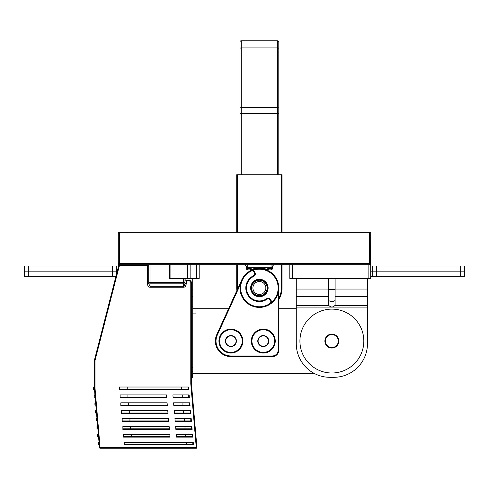 <?xml version="1.0" encoding="UTF-8"?>
<svg xmlns="http://www.w3.org/2000/svg" width="489" height="489" viewBox="0 0 489 489"><rect width="100%" height="100%" fill="white"/><g stroke="black" fill="none" stroke-linecap="round" stroke-linejoin="round"><path stroke-width="0.73" d="M368.119 264.696L368.119 278.284L289.806 278.284A0.648 0.648 0 0 0 290.454 278.932A0.648 0.648 0 0 1 289.806 278.284A0.648 0.648 0 0 0 290.454 278.932A0.648 0.648 0 0 1 289.806 278.284A0.648 0.648 0 0 0 290.454 278.932A0.648 0.648 0 0 1 289.806 278.284A0.648 0.648 0 0 0 290.454 278.932L368.119 278.932L368.119 278.284L370.705 278.284A0.648 0.648 0 0 1 370.057 278.932L368.119 278.932L370.057 278.932A0.648 0.648 0 0 0 370.705 278.284L370.705 263.4A1.296 1.296 0 0 1 369.409 264.696L119.591 264.696L119.591 263.4L370.705 263.4A1.296 1.296 0 0 1 369.409 264.696L369.409 232.33L370.705 232.33L370.607 263.889M369.409 232.33L118.295 232.33L118.295 263.4L119.591 263.4L119.591 232.33M370.601 263.907L370.32 264.317M118.674 264.317L118.295 263.4A1.296 1.296 0 0 0 119.591 264.696M115.948 276.34L112.47 276.34L112.47 271.163L117.281 271.163L112.47 271.163L112.47 265.985L118.295 265.985L118.295 265.338L118.295 267.214L118.295 263.4M199.194 264.696L199.194 278.284A0.648 0.648 0 0 1 198.546 278.932A0.648 0.648 0 0 0 199.194 278.284A0.648 0.648 0 0 1 198.546 278.932A0.648 0.648 0 0 0 199.194 278.284L196.609 278.284L196.609 278.932L198.546 278.932L170.074 278.932A0.648 0.648 0 0 1 169.426 278.284L169.426 264.696M289.806 278.284L289.806 264.696L289.806 278.284A0.648 0.648 0 0 0 290.454 278.932A0.648 0.648 0 0 1 289.806 278.284M196.609 264.696L196.609 278.284L190.135 278.284L189.487 278.932A0.648 0.648 0 0 0 190.135 278.284L190.135 264.696M187.544 278.932L187.544 278.284L170.074 278.284L170.074 278.932A0.648 0.648 0 0 1 169.426 278.284L170.074 278.284L170.074 264.696M271.034 264.696L271.034 267.281L247.734 267.281L247.734 264.696M268.284 269.873L268.284 268.577L272.33 268.577A1.296 1.296 0 0 1 271.034 269.873L271.034 267.281L272.33 267.281L272.33 268.577A1.296 1.296 0 0 1 271.034 269.873L268.284 269.873A1.296 1.296 0 0 1 267.746 269.751A20.061 20.061 0 0 0 264.286 268.534L254.482 268.534A20.061 20.061 0 0 0 251.028 269.751A1.296 1.296 0 0 1 250.49 269.873L247.734 269.873L247.734 267.281L246.444 267.281A2.592 2.592 0 0 0 243.852 264.696A2.592 2.592 0 0 1 246.444 267.281A2.592 2.592 0 0 0 243.852 264.696M262.104 268.113L260.466 267.96M260.044 267.941L257.978 267.978M256.059 268.204L254.482 268.534L254.17 267.281A21.357 21.357 0 0 0 250.49 268.577L246.444 268.577L246.444 267.281M247.734 269.873A1.296 1.296 0 0 1 246.444 268.577A1.296 1.296 0 0 0 247.734 269.873M272.33 267.281A2.592 2.592 0 0 1 274.916 264.696A2.592 2.592 0 0 0 272.33 267.281M460.669 276.34L460.669 271.163L464.55 271.163L372.649 271.163L376.53 271.163L376.53 265.985L464.55 265.985L464.55 276.34L370.705 276.34M372.649 276.34L372.649 271.163L370.705 271.163L372.649 271.163L372.649 265.985L376.53 265.985M328.639 300.234A3.234 1.119 180 0 0 328.852 300.631C330.864 301.86 332.881 301.86 334.898 300.631A3.234 1.119 180 0 0 335.112 300.234M329.928 377.306L333.816 377.306L329.928 377.306A33.655 33.655 0 0 1 296.279 343.651L296.279 278.932M325.271 341.065A6.601 6.601 0 0 0 331.872 347.667A6.601 6.601 0 0 0 338.474 341.065A6.601 6.601 0 0 0 331.872 334.464A6.601 6.601 0 0 0 325.271 341.065M333.816 377.306A33.655 33.655 0 0 0 367.471 343.651L367.471 307.923L296.279 307.923M296.279 305.491L328.852 305.491C330.864 307.508 332.881 307.508 334.898 305.491L367.471 305.491L367.471 307.923M367.471 305.491L367.471 278.932M328.852 305.491A3.234 1.119 0 0 1 328.639 305.093L328.639 278.932M335.112 278.932L335.112 305.093A3.234 1.119 0 0 1 334.898 305.491M334.898 300.631C332.881 301.86 330.864 301.86 328.852 300.631C330.864 301.86 332.881 301.86 334.898 300.631C332.881 301.86 330.864 301.86 328.852 300.631C330.864 301.86 332.881 301.86 334.898 300.631C332.881 301.86 330.864 301.86 328.852 300.631M335.112 289.488L328.639 289.488M367.471 289.042L296.279 289.042M335.112 289.47L328.639 289.47M112.47 276.34L28.331 276.34L28.331 271.163L112.47 271.163L24.45 271.163L28.331 271.163L28.331 265.985L112.47 265.985M28.331 276.34L24.45 276.34L24.45 265.985L28.331 265.985M314.238 373.425L192.721 373.425L314.238 373.425L192.721 373.425L192.721 375.583A6.473 5.605 180 0 1 191.431 378.951M192.721 278.932L192.721 375.583M191.431 376.359A6.473 5.605 0 0 0 192.721 372.997M116.351 274.775L116.351 265.985M325.399 341.065A6.473 6.473 0 0 0 331.872 347.532A6.473 6.473 0 0 0 338.345 341.065A6.473 6.473 0 0 0 331.872 334.592A6.473 6.473 0 0 0 325.399 341.065M228.595 308.706L195.961 308.706L195.961 313.883L192.721 313.883M296.279 308.706L278.803 308.706M268.449 341.065A5.177 5.177 0 0 1 263.271 346.243A5.177 5.177 0 0 1 258.094 341.065A5.177 5.177 0 0 1 263.271 335.888A5.177 5.177 0 0 1 268.449 341.065M236.089 341.065A5.177 5.177 0 0 1 230.906 346.243A5.177 5.177 0 0 1 225.729 341.065A5.177 5.177 0 0 1 230.906 335.888A5.177 5.177 0 0 1 236.089 341.065M192.721 308.706L195.961 308.706M252.947 270.362L252.611 270.276L252.947 270.362A18.771 18.771 0 0 1 271.432 302.385L271.426 302.416M252.245 270.228L251.847 270.24L252.245 270.228M251.432 270.319L250.998 270.478A19.413 19.413 0 0 0 242.568 297.703A19.413 19.413 0 0 0 270.356 304.011L270.71 303.718M270.992 303.394L271.199 303.058L270.992 303.394M278.327 292.269L278.155 292.966A19.413 19.413 0 0 1 270.356 304.011A19.413 19.413 0 0 0 278.803 287.99A19.413 19.413 0 0 0 250.998 270.478A19.413 19.413 0 0 0 242.568 297.703A19.413 19.413 0 0 0 270.356 304.011A2.592 2.592 0 0 0 271.138 300.582L270.49 299.457A2.592 2.592 0 0 0 266.768 298.626A12.946 12.946 0 0 1 248.174 294.464A12.946 12.946 0 0 1 253.87 276.285A2.592 2.592 0 0 0 255.007 272.648L254.359 271.523A2.592 2.592 0 0 0 250.998 270.478A2.592 2.592 0 0 1 254.359 271.523L253.797 271.847A1.944 1.944 0 0 0 251.279 271.065L250.998 270.478M278.767 289.207L278.803 350.124A6.473 6.473 0 0 1 272.33 356.597L230.906 356.597A15.532 15.532 0 0 1 216.774 334.617L241.719 279.934M240.667 282.825L240.582 283.162M240.521 283.388L240.38 284.023M278.314 292.318L278.449 291.676M278.559 291.047L278.632 290.539M278.651 290.429L278.718 289.818M270.362 304.011L269.995 303.48A1.944 1.944 0 0 0 270.576 300.906L269.928 299.781A1.944 1.944 0 0 0 267.141 299.158A13.594 13.594 0 0 1 247.617 294.788A13.594 13.594 0 0 1 253.595 275.698A1.944 1.944 0 0 0 254.451 272.972L253.797 271.847L254.451 272.972L255.007 272.648M267.477 287.99A8.093 8.093 0 0 0 259.384 279.904A8.093 8.093 0 0 0 251.297 287.99A8.093 8.093 0 0 0 259.384 296.083A8.093 8.093 0 0 0 267.477 287.99A8.093 8.093 0 0 1 259.384 296.083A8.093 8.093 0 0 1 251.297 287.99A8.093 8.093 0 0 1 259.384 279.904A8.093 8.093 0 0 1 267.477 287.99A8.093 8.093 0 0 1 259.384 296.083A8.093 8.093 0 0 1 251.297 287.99A8.093 8.093 0 0 1 259.384 279.904A8.093 8.093 0 0 1 267.477 287.99M225.405 341.065A5.501 5.501 0 0 0 230.906 346.567A5.501 5.501 0 0 0 236.407 341.065A5.501 5.501 0 0 0 230.906 335.564A5.501 5.501 0 0 0 225.405 341.065M268.773 341.065A5.501 5.501 0 0 0 263.271 335.564A5.501 5.501 0 0 0 257.77 341.065A5.501 5.501 0 0 0 263.271 346.567A5.501 5.501 0 0 0 268.773 341.065M274.598 341.065A11.326 11.326 0 0 1 263.271 352.392A11.326 11.326 0 0 1 251.945 341.065A11.326 11.326 0 0 1 263.271 329.739A11.326 11.326 0 0 1 274.598 341.065A11.326 11.326 0 0 1 263.271 352.392A11.326 11.326 0 0 1 251.945 341.065M242.232 341.065A11.326 11.326 0 0 1 230.906 352.392A11.326 11.326 0 0 1 219.585 341.065A11.326 11.326 0 0 1 230.906 329.739A11.326 11.326 0 0 1 242.232 341.065A11.326 11.326 0 0 1 230.906 352.392A11.326 11.326 0 0 1 219.585 341.065M259.384 280.228A7.769 7.769 0 0 0 251.621 287.99A7.769 7.769 0 0 0 259.384 295.759A7.769 7.769 0 0 0 267.153 287.99A7.769 7.769 0 0 0 259.384 280.228M259.384 294.464A6.473 6.473 0 0 0 265.857 287.99A6.473 6.473 0 0 0 259.384 281.517A6.473 6.473 0 0 0 252.911 287.99A6.473 6.473 0 0 0 259.384 294.464M281.389 232.33L281.389 174.732L282.037 174.732L282.037 232.33M281.389 174.732L237.379 174.732L237.379 232.33M236.731 232.33L236.731 174.732L237.379 174.732M278.803 299.659A22.653 22.653 0 0 0 282.037 287.99L282.037 264.696M236.731 264.696L236.731 287.99A22.653 22.653 0 0 0 236.878 290.552M239.971 45.935L239.971 50.233M239.971 174.732L239.971 42.054A1.296 1.296 0 0 1 241.266 40.758L277.507 40.758L277.507 174.732M278.803 42.054A1.296 1.296 0 0 0 277.507 40.758A1.296 1.296 0 0 1 278.803 42.054A1.296 1.296 0 0 0 277.507 40.758A1.296 1.296 0 0 1 278.803 42.054L278.803 174.732M241.266 174.732L241.266 113.479L278.803 113.479L278.803 110.007M239.971 113.479L241.266 113.479L241.266 107.69L277.507 107.69A1.296 0.581 180 0 1 278.803 108.271L278.803 48.497A1.296 0.581 180 0 0 277.507 47.916L241.266 47.916L241.266 40.758A1.296 1.296 0 0 0 239.971 42.054A1.296 1.296 0 0 1 241.266 40.758M325.075 341.065A6.797 6.797 0 0 0 331.872 347.856A6.797 6.797 0 0 0 338.669 341.065A6.797 6.797 0 0 0 331.872 334.268A6.797 6.797 0 0 0 325.075 341.065M324.885 341.065A6.987 6.987 0 0 0 331.872 348.052A6.987 6.987 0 0 0 338.859 341.065A6.987 6.987 0 0 0 331.872 334.073A6.987 6.987 0 0 0 324.885 341.065M299.922 341.065A31.95 31.95 0 0 1 331.872 309.115A31.95 31.95 0 0 1 363.822 341.065A31.95 31.95 0 0 1 331.872 373.009A31.95 31.95 0 0 1 299.922 341.065M372.649 265.985L370.705 265.985M460.669 265.985L460.669 271.163L376.53 271.163L376.53 276.34M183.662 287.232L184.958 283.571L186.254 283.571C185.985 285.955 185.123 287.177 183.662 287.232L150.007 287.232C148.546 287.177 147.678 285.955 147.421 283.571L147.421 265.338L120.948 265.338L120.948 264.696A2.592 2.592 0 0 0 118.442 266.639L94.432 360.161A2.592 2.592 0 0 0 94.346 360.809L94.346 387.954L94.994 387.93L100.141 448.242L105.985 448.242M189.824 402.808L173.583 402.808L173.815 405.528L190.056 405.528L173.815 405.528L173.784 405.13L189.42 405.13L189.42 402.808L189.824 402.808L190.056 405.528L189.824 402.808M190.502 410.705L174.261 410.705L174.494 413.419L190.734 413.419L174.494 413.419L174.463 413.022L190.099 413.022L190.099 410.705L190.502 410.705L190.734 413.419L190.502 410.705M191.181 418.596L174.94 418.596L175.178 421.316L191.419 421.316L175.178 421.316L175.141 420.913L190.783 420.913L190.783 418.596L191.181 418.596L191.419 421.316L191.181 418.596M191.865 426.494L175.624 426.494L175.881 429.47L192.122 429.47L191.865 426.494L192.098 429.214L175.857 429.214L175.82 428.81L191.462 428.81L191.462 426.494L191.865 426.494M192.544 434.391L176.303 434.391L176.541 437.111L192.776 437.111L176.541 437.111L176.505 436.701L192.14 436.701L192.14 434.391L192.544 434.391L192.776 437.111L192.544 434.391M119.457 389.733L188.693 389.733L188.461 387.013L119.457 387.013L119.457 389.733M192.825 442.288L192.825 444.593L124.218 444.593L124.218 445.002L193.461 445.002L124.218 445.002L124.218 442.288L193.222 442.288L193.461 445.002L193.222 442.288M189.139 394.91L172.898 394.91L173.137 397.63L189.377 397.63L173.137 397.63L173.1 397.239L188.742 397.239L188.742 394.91L189.139 394.91L189.377 397.63L189.139 394.91M131.303 436.701L123.54 436.701L123.54 437.111L170.044 437.111L123.54 437.111L123.54 434.391L169.805 434.391L170.044 437.111L170.007 436.701L131.303 436.701L131.303 434.391M128.583 405.13L120.82 405.13L120.82 405.528L167.317 405.528L120.82 405.528L120.82 402.808L167.085 402.808L167.317 405.528L167.287 405.13L128.583 405.13L128.583 402.808M129.261 413.022L121.498 413.022L121.498 413.419L168.002 413.419L121.498 413.419L121.498 410.705L167.764 410.705L168.002 413.419L167.965 413.022L129.261 413.022L129.261 410.705M129.946 420.913L122.177 420.913L122.177 421.316L168.681 421.316L122.177 421.316L122.177 418.596L168.448 418.596L168.681 421.316L168.644 420.913L129.946 420.913L129.946 418.596M122.88 429.47L169.383 429.47L169.127 426.494L122.88 426.494L122.88 429.47M127.904 397.239L120.135 397.239L120.135 397.63L166.639 397.63L120.135 397.63L120.135 394.91L166.407 394.91L166.639 397.63L166.602 397.239L127.904 397.239L127.904 394.91M127.219 389.342L127.219 387.013L119.457 387.013L119.457 389.342L188.057 389.342L188.057 387.013L188.461 387.013L188.693 389.733M196.278 448.242L196.278 447.594L99.493 447.649A0.648 0.648 0 0 0 100.141 448.242L196.278 448.242A0.648 0.648 0 0 0 196.926 447.539L191.431 383.779L191.431 282.813A2.592 2.592 0 0 0 188.84 280.228L186.254 280.228A1.296 1.296 0 0 1 185.215 279.708L184.958 279.427M191.431 383.779L190.783 383.804L196.278 447.594L196.926 447.539M94.346 387.954L99.493 447.649M169.359 429.214L122.88 429.214L122.88 428.81L169.328 428.81L169.359 429.214M169.426 265.985L150.007 265.985L150.007 282.281L184.958 282.281L184.958 283.571L184.958 280.875L186.254 280.875L186.254 280.228M147.421 283.571L148.711 283.571L150.007 286.322L183.662 286.322L183.662 283.192A1.296 0.917 0 0 0 184.958 282.281L184.958 278.932M147.58 264.696L147.421 265.338L148.711 265.985L148.711 282.281A1.296 0.917 0 0 0 150.007 283.192L183.662 283.192L183.662 278.932M148.98 265.203L150.007 264.696A1.296 1.296 0 0 0 148.711 265.985L150.007 265.985L150.001 264.696A1.296 1.296 0 0 0 148.711 265.985L148.711 282.281L150.007 282.281L150.007 287.232M94.469 389.342L93.57 389.342L93.57 387.013L94.346 387.013M181.59 387.013L181.59 389.342M95.147 397.239L94.249 397.239L94.249 394.91L94.945 394.91M182.269 394.91L182.269 397.239M95.832 405.13L94.927 405.13L94.927 402.802L95.63 402.802M182.947 402.808L182.947 405.13M96.51 413.022L95.606 413.022L95.606 410.693L96.309 410.693M183.626 410.705L183.626 413.022M97.189 420.913L96.29 420.913L96.29 418.584L96.987 418.584M184.31 418.596L184.31 420.913M97.867 428.81L96.969 428.81L96.969 426.475L97.672 426.475M184.989 426.494L184.989 428.81M130.624 428.81L130.624 426.494M98.552 436.701L97.647 436.701L97.647 434.373L98.35 434.373M185.667 434.391L185.667 436.701M99.23 444.593L98.332 444.593L98.332 442.264L99.029 442.264M186.352 442.288L186.352 444.593M131.987 444.593L131.987 442.288M292.391 278.932L292.391 264.696M190.135 278.284L187.544 278.284L187.544 264.696M264.286 268.534L264.604 267.281A21.357 21.357 0 0 1 268.284 268.577L267.746 269.751A20.061 20.061 0 0 0 264.286 268.534M254.482 268.534A20.061 20.061 0 0 0 251.028 269.751L250.49 268.577L250.49 269.873M296.279 296.334L328.639 296.334M335.112 296.334L367.471 296.334M191.431 306.132L192.721 306.132M192.721 310.967L191.431 310.967M192.721 296.377L191.431 296.377M192.721 289.127L191.431 289.127M191.431 367.459L192.721 367.459M191.431 371.34L192.721 371.34M250.649 287.99A8.735 8.735 0 0 1 259.384 279.256A8.735 8.735 0 0 1 268.125 287.99A8.735 8.735 0 0 1 259.384 296.731A8.735 8.735 0 0 1 250.649 287.99M240.246 284.726L217.367 334.886A14.884 14.884 0 0 0 230.906 355.949L272.33 355.949A5.825 5.825 0 0 0 278.155 350.124L278.155 292.966M278.155 350.124L278.803 350.124M272.33 355.949L272.33 356.597M230.906 355.949L230.906 356.597M251.297 341.065A11.974 11.974 0 0 1 263.271 329.091A11.974 11.974 0 0 1 275.24 341.065A11.974 11.974 0 0 1 263.271 353.034A11.974 11.974 0 0 1 251.297 341.065M218.938 341.065A11.974 11.974 0 0 1 230.906 329.091A11.974 11.974 0 0 1 242.88 341.065A11.974 11.974 0 0 1 230.906 353.034A11.974 11.974 0 0 1 218.938 341.065M230.735 305.57L217.367 334.886L216.774 334.617M251.279 271.065A18.771 18.771 0 0 0 243.131 297.379A18.771 18.771 0 0 0 269.995 303.48M269.928 299.781L270.49 299.457M267.141 299.158L266.768 298.626M253.595 275.698L253.87 276.285M270.576 300.906L271.138 300.582M278.803 298.345A22.005 22.005 0 0 0 281.389 287.99L281.389 264.696M281.389 287.99L282.037 287.99M237.379 264.696L237.379 287.99L236.731 287.99M237.379 287.99A22.005 22.005 0 0 0 237.422 289.354M239.971 108.271A1.296 0.581 0 0 1 241.266 107.69L241.266 47.916A1.296 0.581 0 0 0 239.971 48.497M120.948 265.338A1.944 1.944 0 0 0 119.072 266.798L95.055 360.326L94.432 360.161A2.592 2.592 0 0 0 94.346 360.809L94.994 360.809L94.994 387.93M95.055 360.326A1.944 1.944 0 0 0 94.994 360.809M190.783 383.804L190.783 282.813A1.944 1.944 0 0 0 188.84 280.875L186.254 280.875L186.254 283.571M188.84 280.875L188.84 280.228M119.072 266.798L118.442 266.639M190.783 282.813L191.431 282.813M360.998 232.978L361.646 232.33L360.998 232.978M127.666 232.416L128.002 232.978M147.757 264.696L147.427 264.696"/></g></svg>
